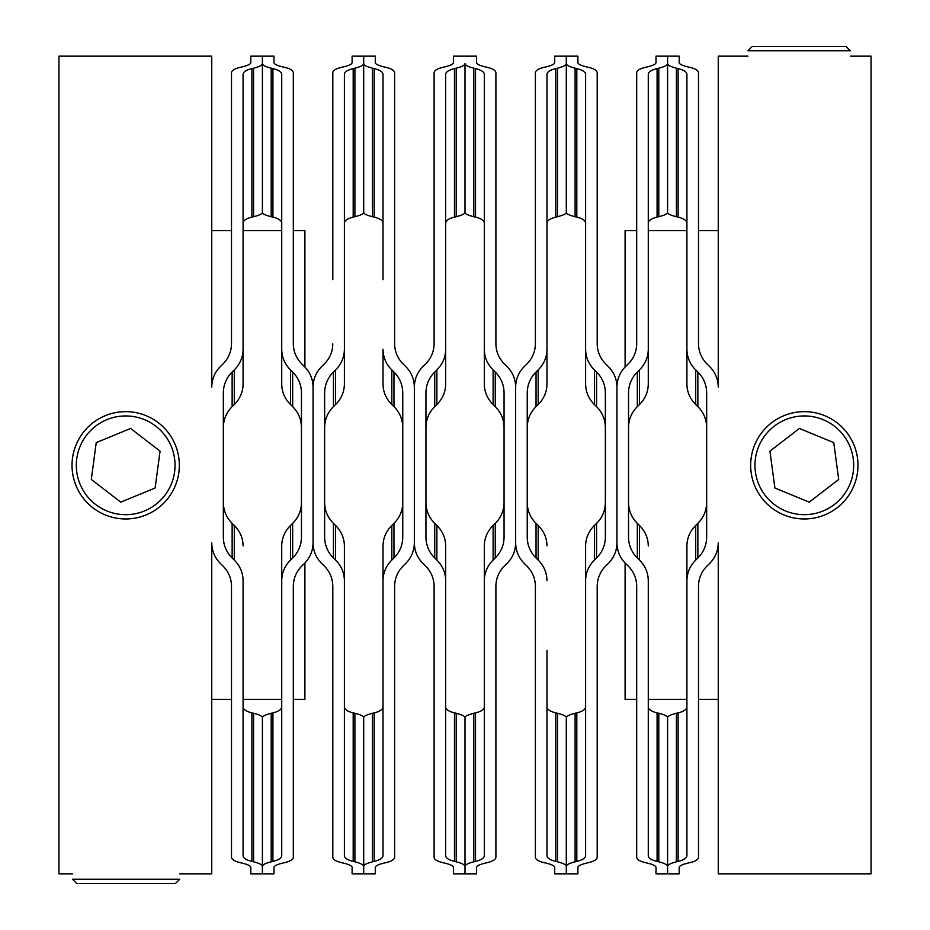 <?xml version="1.0" encoding="UTF-8"?>
<svg xmlns="http://www.w3.org/2000/svg" width="930" height="930" viewBox="0 0 930 930"><rect width="100%" height="100%" fill="white"/><g stroke="black" fill="none" stroke-linecap="round" stroke-linejoin="round"><path stroke-width="1.4" d="M625.1 562.999L625.1 699.407L636.69 699.407M850.357 56.16L871.05 56.16L871.05 873.84L718.251 873.84L718.251 542.888C718.123 550.979 715.182 557.895 709.451 563.638L707.3 565.719C701.557 571.473 698.628 578.286 698.5 586.179L698.5 857.216C698.372 859.506 695.442 861.331 689.7 862.68L687.991 863.075L689.7 862.68M747.918 56.16L718.251 56.16L718.251 387.113C718.123 379.022 715.182 372.105 709.451 366.362L707.3 364.281C701.557 358.527 698.628 351.714 698.5 343.821L698.5 72.784C698.372 70.494 695.442 68.669 689.7 67.32L687.991 66.925C682.248 65.553 679.319 64.112 679.191 62.624L679.191 56.16L667.601 56.16L667.601 63.6C667.728 65.216 670.658 66.739 676.401 68.181C670.658 66.739 667.728 65.216 667.601 63.6L667.601 212.505L667.601 63.6C667.473 65.216 664.532 66.739 658.8 68.181L657.08 68.599C651.349 70.029 648.408 71.947 648.28 74.342L648.28 349.378C648.152 357.306 645.222 364.153 639.48 369.919L637.341 372.012C631.598 377.778 628.668 384.706 628.54 392.82L628.54 537.18C628.668 545.294 631.598 552.222 637.341 557.988L639.48 560.081C645.222 565.847 648.152 572.694 648.28 580.622L648.28 855.658C648.408 858.053 651.337 859.971 657.08 861.401L658.8 861.819C664.532 863.261 667.473 864.784 667.601 866.4L667.601 873.84L667.601 866.4C667.728 864.784 670.658 863.261 676.401 861.819C670.658 863.261 667.728 864.784 667.601 866.4L667.601 717.495C667.717 716.147 670.658 714.74 676.401 713.287L678.11 712.88C683.852 711.45 686.782 709.439 686.91 706.812C686.782 709.439 683.852 711.45 678.11 712.88L678.11 861.401L676.401 861.819L676.401 713.287M636.69 230.594L625.1 230.594L625.1 367.001M293.31 230.594L304.9 230.594L304.9 367.001M240.3 67.32L242.009 66.925L240.3 67.32C234.558 68.669 231.628 70.494 231.5 72.784L231.5 343.821C231.372 351.714 228.443 358.527 222.7 364.281L220.55 366.362C214.818 372.105 211.877 379.022 211.749 387.113L211.749 56.16L58.95 56.16L58.95 873.84L72.447 873.84M301.459 427.509C301.332 419.349 298.402 412.397 292.659 406.619L290.52 404.538C284.778 398.761 281.848 391.949 281.72 384.09L281.72 349.378C281.848 357.306 284.778 364.153 290.52 369.919L292.659 372.012C298.402 377.778 301.332 384.706 301.459 392.82L301.459 537.18C301.332 545.294 298.402 552.222 292.659 557.988L290.52 560.081C284.778 565.847 281.848 572.694 281.72 580.622L281.72 855.658C281.592 858.053 278.663 859.971 272.92 861.401L271.2 861.819C265.469 863.261 262.527 864.784 262.4 866.4C262.272 864.784 259.342 863.261 253.599 861.819C259.342 863.261 262.272 864.784 262.4 866.4L262.4 873.84L262.4 866.4L262.4 873.84L250.809 873.84L250.809 867.376C250.681 865.888 247.752 864.447 242.009 863.075L240.3 862.68C234.558 861.331 231.628 859.506 231.5 857.216L231.5 586.179C231.372 578.286 228.443 571.473 222.7 565.719L220.55 563.638C214.818 557.895 211.877 550.979 211.749 542.888L211.749 873.84L179.746 873.84M304.9 562.999L304.9 699.407L293.31 699.407M752.207 46.5L846.067 46.5L850.357 50.79L747.918 50.79L752.207 46.5M754.962 465.302A49.36 49.36 0 0 0 804.322 514.674A49.36 49.36 0 0 0 853.682 465.302A49.36 49.36 0 0 0 804.322 415.943A49.36 49.36 0 0 0 754.962 465.302M857.971 465.302A53.649 53.649 0 0 1 804.322 518.963A53.649 53.649 0 0 1 750.661 465.302A53.649 53.649 0 0 1 804.322 411.653A53.649 53.649 0 0 1 857.971 465.302M809.24 502.154L838.686 479.473L833.768 442.622L799.393 428.463L769.947 451.143L774.876 487.994L809.24 502.154M76.318 465.302A49.36 49.36 0 0 1 125.678 415.943A49.36 49.36 0 0 1 175.038 465.302A49.36 49.36 0 0 1 125.678 514.674A49.36 49.36 0 0 1 76.318 465.302M179.339 465.302A53.649 53.649 0 0 0 125.678 411.653A53.649 53.649 0 0 0 72.029 465.302A53.649 53.649 0 0 0 125.678 518.963A53.649 53.649 0 0 0 179.339 465.302M120.761 502.154L91.314 479.473L96.232 442.622L130.607 428.463L160.053 451.143L155.124 487.994L120.761 502.154M175.456 883.5L76.737 883.5L72.447 879.21L179.746 879.21L175.456 883.5M687.991 863.075C682.248 864.447 679.319 865.888 679.191 867.376L679.191 873.84L667.601 873.84L667.601 866.4C667.473 864.784 664.532 863.261 658.8 861.819L658.8 713.287L657.08 712.88C651.337 711.45 648.408 709.439 648.28 706.812C648.408 709.439 651.337 711.45 657.08 712.88L657.08 861.401M706.661 427.509C706.533 419.349 703.592 412.397 697.86 406.619L695.71 404.538C689.967 398.761 687.038 391.949 686.91 384.09L686.91 349.378C687.038 357.306 689.979 364.153 695.71 369.919L697.86 372.012C703.592 377.778 706.533 384.706 706.661 392.82L706.661 537.18C706.533 545.294 703.592 552.222 697.86 557.988L695.71 560.081C689.979 565.847 687.038 572.694 686.91 580.622L686.91 855.658C686.782 858.053 683.852 859.971 678.11 861.401M676.401 216.713L676.401 68.181L678.11 68.599L678.11 217.12C683.852 218.55 686.782 220.561 686.91 223.188C686.782 220.561 683.852 218.55 678.11 217.12L676.401 216.713C670.658 215.26 667.728 213.854 667.601 212.505L667.601 56.16L656.01 56.16L656.01 62.624C655.883 64.112 652.941 65.553 647.21 66.925L645.49 67.32L647.21 66.925M658.8 216.713L658.8 68.181C664.532 66.739 667.473 65.216 667.601 63.6L667.601 212.505C667.473 213.854 664.543 215.26 658.8 216.713L657.08 217.12C651.337 218.55 648.408 220.561 648.28 223.188C648.408 220.561 651.337 218.55 657.08 217.12L657.08 68.599M686.91 384.09L686.91 279.663M686.91 580.622L686.91 545.91C687.038 538.052 689.967 531.239 695.71 525.462L697.86 523.381C703.592 517.603 706.533 510.651 706.661 502.491M686.91 545.91L686.91 650.337M667.601 866.4L667.601 720.657M678.11 68.599C683.852 70.029 686.782 71.947 686.91 74.342L686.91 349.378M687.991 66.925L689.7 67.32M698.5 72.784L698.5 203.345M698.5 726.656L698.5 857.216M608.15 366.362L606 364.281L608.15 366.362C613.881 372.105 616.823 379.022 616.95 387.113L616.95 465L616.95 387.113C617.078 379.022 620.008 372.105 625.75 366.362L627.889 364.281C633.632 358.527 636.562 351.714 636.69 343.821L636.69 72.784C636.817 70.494 639.759 68.669 645.49 67.32M667.601 717.495C667.473 716.147 664.543 714.74 658.8 713.287M648.28 580.622L648.28 650.337M648.28 545.91C648.152 538.052 645.222 531.239 639.48 525.462L637.341 523.381C631.598 517.603 628.668 510.651 628.54 502.491M628.54 427.509C628.668 419.349 631.598 412.397 637.341 406.619L639.48 404.538C645.222 398.761 648.152 391.949 648.28 384.09L648.28 279.663M608.15 563.638L606 565.719L608.15 563.638C613.881 557.895 616.823 550.979 616.95 542.888L616.95 465L616.95 542.888C617.078 550.979 620.008 557.895 625.75 563.638L627.889 565.719C633.632 571.473 636.562 578.286 636.69 586.179L636.69 857.216C636.817 859.506 639.759 861.331 645.49 862.68L647.21 863.075L645.49 862.68M667.601 873.84L656.01 873.84L656.01 867.376C655.883 865.888 652.941 864.447 647.21 863.075M636.69 72.784L636.69 203.345M636.69 726.656L636.69 857.216M648.28 384.09L648.28 349.378M506.85 366.362L504.699 364.281L506.85 366.362C512.593 372.105 515.522 379.022 515.65 387.113L515.65 465L515.65 387.113C515.778 379.022 518.707 372.105 524.45 366.362L526.589 364.281C532.332 358.527 535.262 351.714 535.389 343.821L535.389 72.784C535.517 70.494 538.458 68.669 544.19 67.32L545.91 66.925L544.19 67.32M557.5 216.713L557.5 68.181L555.78 68.599L555.78 217.12C550.049 218.55 547.107 220.561 546.98 223.188C547.107 220.561 550.049 218.55 555.78 217.12L557.5 216.713C563.243 215.26 566.172 213.854 566.3 212.505L566.3 63.6C566.172 65.216 563.243 66.739 557.5 68.181C563.243 66.739 566.172 65.216 566.3 63.6L566.3 56.16L566.3 63.6L566.3 56.16L554.71 56.16L554.71 62.624C554.582 64.112 551.653 65.553 545.91 66.925M536.04 372.012L536.04 406.619C530.298 412.397 527.368 419.349 527.24 427.509C527.368 419.349 530.298 412.397 536.04 406.619L538.179 404.538L538.179 369.919C543.922 364.153 546.852 357.306 546.98 349.378C546.852 357.306 543.922 364.153 538.179 369.919L536.04 372.012C530.298 377.778 527.368 384.706 527.24 392.82L527.24 537.18C527.368 545.294 530.298 552.222 536.04 557.988L538.179 560.081C543.922 565.847 546.852 572.694 546.98 580.622C546.852 572.694 543.922 565.847 538.179 560.081L538.179 525.462L536.04 523.381C530.298 517.603 527.368 510.651 527.24 502.491C527.368 510.651 530.298 517.603 536.04 523.381L536.04 557.988M538.179 404.538C543.922 398.761 546.863 391.949 546.98 384.09L546.98 74.342C547.107 71.947 550.049 70.029 555.78 68.599M546.98 706.812C547.107 709.439 550.049 711.45 555.78 712.88C550.049 711.45 547.107 709.439 546.98 706.812M596.56 372.012L596.56 406.619C602.303 412.397 605.232 419.349 605.36 427.509C605.232 419.349 602.303 412.397 596.56 406.619L594.41 404.538L594.41 369.919C588.678 364.153 585.737 357.306 585.609 349.378C585.737 357.306 588.678 364.153 594.41 369.919L596.56 372.012C602.291 377.778 605.232 384.706 605.36 392.82L605.36 537.18C605.232 545.294 602.291 552.222 596.56 557.988L594.41 560.081C588.678 565.847 585.737 572.694 585.609 580.622L585.609 855.658C585.481 858.053 582.552 859.971 576.809 861.401L575.1 861.819C569.358 863.261 566.428 864.784 566.3 866.4L566.3 717.495C566.172 716.147 563.243 714.74 557.5 713.287L555.78 712.88L555.78 861.401L557.5 861.819C563.243 863.261 566.172 864.784 566.3 866.4C566.172 864.784 563.243 863.261 557.5 861.819L557.5 713.287M555.78 861.401C550.049 859.971 547.107 858.053 546.98 855.658L546.98 650.337M546.98 545.91C546.863 538.052 543.922 531.239 538.179 525.462M546.98 349.378L546.98 279.663M566.3 209.343L566.3 63.6L566.3 209.343M506.85 563.638L504.699 565.719L506.85 563.638C512.593 557.895 515.522 550.979 515.65 542.888L515.65 465L515.65 542.888C515.778 550.979 518.707 557.895 524.45 563.638L526.589 565.719L524.45 563.638M566.3 866.4L566.3 717.495C566.428 716.147 569.358 714.74 575.1 713.287L575.1 861.819C569.358 863.261 566.428 864.784 566.3 866.4L566.3 873.84L554.71 873.84L554.71 867.376C554.582 865.888 551.653 864.447 545.91 863.075L544.19 862.68C538.458 861.331 535.517 859.506 535.389 857.216L535.389 586.179C535.262 578.286 532.332 571.473 526.589 565.719M544.19 862.68L545.91 863.075M535.389 72.784L535.389 203.345M535.389 726.656L535.389 857.216M588.399 862.68L586.691 863.075L588.399 862.68C594.142 861.331 597.072 859.506 597.2 857.216L597.2 586.179C597.327 578.286 600.269 571.473 606 565.719M586.691 863.075C580.948 864.447 578.018 865.888 577.89 867.376L577.89 873.84L566.3 873.84M594.41 525.462C588.667 531.239 585.737 538.052 585.609 545.91L585.609 580.622C585.737 572.694 588.678 565.847 594.41 560.081L594.41 525.462L596.56 523.381C602.303 517.603 605.232 510.651 605.36 502.491C605.232 510.651 602.303 517.603 596.56 523.381L596.56 557.988M575.1 216.713L575.1 68.181L576.809 68.599L576.809 217.12C582.552 218.55 585.493 220.561 585.609 223.188C585.493 220.561 582.552 218.55 576.809 217.12L575.1 216.713C569.358 215.26 566.428 213.854 566.3 212.505L566.3 63.6C566.428 65.216 569.358 66.739 575.1 68.181C569.358 66.739 566.428 65.216 566.3 63.6L566.3 56.16L577.89 56.16L577.89 62.624C578.018 64.112 580.948 65.553 586.691 66.925L588.399 67.32L586.691 66.925M594.41 404.538C588.667 398.761 585.737 391.949 585.609 384.09L585.609 279.663M585.609 545.91L585.609 650.337M576.809 861.401L576.809 712.88C582.552 711.45 585.493 709.439 585.609 706.812C585.493 709.439 582.552 711.45 576.809 712.88L575.1 713.287M566.3 717.495L566.3 720.657M576.809 68.599C582.552 70.029 585.481 71.947 585.609 74.342L585.609 349.378M606 364.281C600.269 358.527 597.327 351.714 597.2 343.821L597.2 72.784C597.072 70.494 594.142 68.669 588.399 67.32M597.2 72.784L597.2 203.345M597.2 726.656L597.2 857.216M487.099 862.68L485.39 863.075L487.099 862.68C492.842 861.331 495.771 859.506 495.899 857.216L495.899 586.179C496.027 578.286 498.968 571.473 504.699 565.719M485.39 863.075C479.648 864.447 476.718 865.888 476.59 867.376L476.59 873.84L465 873.84L465 866.4C465.128 864.784 468.057 863.261 473.8 861.819C468.057 863.261 465.128 864.784 465 866.4L465 717.495C465.128 716.147 468.057 714.74 473.8 713.287L475.521 712.88C481.252 711.45 484.193 709.439 484.321 706.812C484.193 709.439 481.252 711.45 475.521 712.88L475.521 861.401L473.8 861.819L473.8 713.287M495.26 372.012L495.26 406.619C501.003 412.397 503.932 419.349 504.06 427.509C503.932 419.349 501.003 412.397 495.26 406.619L493.121 404.538L493.121 369.919C487.378 364.153 484.449 357.306 484.321 349.378C484.449 357.306 487.378 364.153 493.121 369.919L495.26 372.012C501.003 377.778 503.932 384.706 504.06 392.82L504.06 537.18C503.932 545.294 501.003 552.222 495.26 557.988L493.121 560.081C487.378 565.847 484.449 572.694 484.321 580.622L484.321 855.658C484.193 858.053 481.252 859.971 475.521 861.401M493.121 525.462C487.378 531.239 484.437 538.052 484.321 545.91L484.321 580.622C484.449 572.694 487.378 565.847 493.121 560.081L493.121 525.462L495.26 523.381C501.003 517.603 503.932 510.651 504.06 502.491C503.932 510.651 501.003 517.603 495.26 523.381L495.26 557.988M473.8 216.713L473.8 68.181L475.521 68.599L475.521 217.12C481.252 218.55 484.193 220.561 484.321 223.188C484.193 220.561 481.252 218.55 475.521 217.12L473.8 216.713C468.057 215.26 465.128 213.854 465 212.505L465 63.6C465.128 65.216 468.057 66.739 473.8 68.181C468.057 66.739 465.128 65.216 465 63.6L465 212.505L465 63.6C464.872 65.216 461.943 66.739 456.2 68.181L454.479 68.599C448.748 70.029 445.807 71.947 445.679 74.342L445.679 349.378C445.551 357.306 442.622 364.153 436.879 369.919L434.74 372.012C428.997 377.778 426.068 384.706 425.94 392.82L425.94 537.18C426.068 545.294 428.997 552.222 434.74 557.988L436.879 560.081C442.622 565.847 445.551 572.694 445.679 580.622C445.551 572.694 442.622 565.847 436.879 560.081L436.879 525.462L434.74 523.381C428.997 517.603 426.068 510.651 425.94 502.491C426.068 510.651 428.997 517.603 434.74 523.381L434.74 557.988M456.2 216.713L456.2 68.181C461.943 66.739 464.872 65.216 465 63.6L465 212.505C464.872 213.854 461.943 215.26 456.2 216.713L454.479 217.12C448.748 218.55 445.807 220.561 445.679 223.188C445.807 220.561 448.748 218.55 454.479 217.12L454.479 68.599M493.121 404.538C487.378 398.761 484.437 391.949 484.321 384.09L484.321 279.663M484.321 545.91L484.321 650.337M465 866.4C464.872 864.784 461.943 863.261 456.2 861.819C461.943 863.261 464.872 864.784 465 866.4L465 720.657M475.521 68.599C481.252 70.029 484.193 71.947 484.321 74.342L484.321 349.378M504.699 364.281C498.968 358.527 496.027 351.714 495.899 343.821L495.899 72.784C495.771 70.494 492.842 68.669 487.099 67.32L485.39 66.925C479.648 65.553 476.718 64.112 476.59 62.624L476.59 56.16L453.41 56.16L453.41 62.624C453.282 64.112 450.353 65.553 444.61 66.925L442.901 67.32L444.61 66.925M485.39 66.925L487.099 67.32M495.899 72.784L495.899 203.345M495.899 726.656L495.899 857.216M253.599 216.713L253.599 68.181L251.891 68.599L251.891 217.12C246.148 218.55 243.218 220.561 243.09 223.188C243.218 220.561 246.148 218.55 251.891 217.12L253.599 216.713C259.342 215.26 262.272 213.854 262.4 212.505L262.4 63.6C262.272 65.216 259.342 66.739 253.599 68.181C259.342 66.739 262.272 65.216 262.4 63.6L262.4 56.16L262.4 63.6L262.4 56.16L250.809 56.16L250.809 62.624C250.681 64.112 247.752 65.553 242.009 66.925M223.34 427.509C223.467 419.349 226.409 412.397 232.14 406.619L234.29 404.538C240.033 398.761 242.963 391.949 243.09 384.09L243.09 349.378C242.963 357.306 240.021 364.153 234.29 369.919L232.14 372.012C226.409 377.778 223.467 384.706 223.34 392.82L223.34 537.18C223.467 545.294 226.409 552.222 232.14 557.988L234.29 560.081C240.021 565.847 242.963 572.694 243.09 580.622L243.09 855.658C243.218 858.053 246.148 859.971 251.891 861.401L253.599 861.819L253.599 713.287L251.891 712.88C246.148 711.45 243.218 709.439 243.09 706.812C243.218 709.439 246.148 711.45 251.891 712.88L251.891 861.401M243.09 349.378L243.09 74.342C243.218 71.947 246.148 70.029 251.891 68.599M262.4 866.4L262.4 717.495C262.527 716.147 265.457 714.74 271.2 713.287L271.2 861.819C265.469 863.261 262.527 864.784 262.4 866.4L262.4 717.495C262.283 716.147 259.342 714.74 253.599 713.287M243.09 580.622L243.09 650.337M243.09 545.91C242.963 538.052 240.033 531.239 234.29 525.462L232.14 523.381C226.409 517.603 223.467 510.651 223.34 502.491M243.09 384.09L243.09 279.663M262.4 209.343L262.4 63.6L262.4 209.343M240.3 862.68L242.009 863.075M231.5 726.656L231.5 857.216M284.51 862.68L282.79 863.075L284.51 862.68C290.241 861.331 293.183 859.506 293.31 857.216L293.31 586.179C293.438 578.286 296.368 571.473 302.111 565.719L304.25 563.638C309.992 557.895 312.922 550.979 313.05 542.888L313.05 465L313.05 542.888C313.178 550.979 316.119 557.895 321.85 563.638L324 565.719L321.85 563.638M282.79 863.075C277.059 864.447 274.118 865.888 273.99 867.376L273.99 873.84L262.4 873.84M271.2 216.713L271.2 68.181L272.92 68.599L272.92 217.12C278.663 218.55 281.592 220.561 281.72 223.188C281.592 220.561 278.663 218.55 272.92 217.12L271.2 216.713C265.457 215.26 262.527 213.854 262.4 212.505L262.4 63.6C262.527 65.216 265.469 66.739 271.2 68.181C265.469 66.739 262.527 65.216 262.4 63.6L262.4 56.16L273.99 56.16L273.99 62.624C274.118 64.112 277.059 65.553 282.79 66.925L284.51 67.32L282.79 66.925M281.72 384.09L281.72 279.663M281.72 580.622L281.72 545.91C281.848 538.052 284.778 531.239 290.52 525.462L292.659 523.381C298.402 517.603 301.332 510.651 301.459 502.491M281.72 545.91L281.72 650.337M272.92 861.401L272.92 712.88C278.663 711.45 281.592 709.439 281.72 706.812C281.592 709.439 278.663 711.45 272.92 712.88L271.2 713.287M262.4 717.495L262.4 720.657M272.92 68.599C278.651 70.029 281.592 71.947 281.72 74.342L281.72 349.378M321.85 366.362L324 364.281L321.85 366.362C316.119 372.105 313.178 379.022 313.05 387.113L313.05 465L313.05 387.113C312.922 379.022 309.992 372.105 304.25 366.362L302.111 364.281C296.368 358.527 293.438 351.714 293.31 343.821L293.31 72.784C293.183 70.494 290.241 68.669 284.51 67.32M293.31 203.345L293.31 72.784L293.31 203.345M293.31 726.656L293.31 857.216M341.601 67.32L343.31 66.925L341.601 67.32C335.858 68.669 332.928 70.494 332.8 72.784L332.8 279.663M354.9 216.713L354.9 68.181L353.191 68.599L353.191 217.12C347.448 218.55 344.507 220.561 344.391 223.188C344.507 220.561 347.448 218.55 353.191 217.12L354.9 216.713C360.642 215.26 363.572 213.854 363.7 212.505L363.7 63.6C363.572 65.216 360.642 66.739 354.9 68.181C360.642 66.739 363.572 65.216 363.7 63.6L363.7 56.16L363.7 63.6L363.7 56.16L352.11 56.16L352.11 62.624C351.982 64.112 349.052 65.553 343.31 66.925M324 364.281C329.731 358.527 332.673 351.714 332.8 343.821M333.44 372.012L333.44 406.619C327.697 412.397 324.768 419.349 324.64 427.509C324.768 419.349 327.697 412.397 333.44 406.619L335.591 404.538L335.591 369.919C341.322 364.153 344.263 357.306 344.391 349.378C344.263 357.306 341.322 364.153 335.591 369.919L333.44 372.012C327.709 377.778 324.768 384.706 324.64 392.82L324.64 537.18C324.768 545.294 327.709 552.222 333.44 557.988L335.591 560.081C341.322 565.847 344.263 572.694 344.391 580.622C344.263 572.694 341.322 565.847 335.591 560.081L335.591 525.462L333.44 523.381C327.697 517.603 324.768 510.651 324.64 502.491C324.768 510.651 327.697 517.603 333.44 523.381L333.44 557.988M335.591 404.538C341.333 398.761 344.263 391.949 344.391 384.09L344.391 74.342C344.519 71.947 347.448 70.029 353.191 68.599M344.391 706.812C344.507 709.439 347.448 711.45 353.191 712.88C347.448 711.45 344.507 709.439 344.391 706.812M393.96 372.012L393.96 406.619C399.702 412.397 402.632 419.349 402.76 427.509C402.632 419.349 399.702 412.397 393.96 406.619L391.821 404.538L391.821 369.919C386.078 364.153 383.148 357.306 383.021 349.378C383.148 357.306 386.078 364.153 391.821 369.919L393.96 372.012C399.702 377.778 402.632 384.706 402.76 392.82L402.76 537.18C402.632 545.294 399.702 552.222 393.96 557.988L391.821 560.081C386.078 565.847 383.148 572.694 383.021 580.622L383.021 855.658C382.893 858.053 379.952 859.971 374.22 861.401L372.5 861.819C366.757 863.261 363.828 864.784 363.7 866.4L363.7 717.495C363.572 716.147 360.642 714.74 354.9 713.287L353.191 712.88L353.191 861.401L354.9 861.819C360.642 863.261 363.572 864.784 363.7 866.4C363.572 864.784 360.642 863.261 354.9 861.819L354.9 713.287M335.591 525.462C341.333 531.239 344.263 538.052 344.391 545.91L344.391 650.337M344.391 349.378L344.391 279.663M442.901 67.32C437.158 68.669 434.229 70.494 434.101 72.784L434.101 343.821C433.973 351.714 431.032 358.527 425.301 364.281L423.15 366.362C417.407 372.105 414.478 379.022 414.35 387.113L414.35 465L414.35 387.113C414.222 379.022 411.293 372.105 405.55 366.362L403.411 364.281C397.668 358.527 394.739 351.714 394.611 343.821L394.611 72.784C394.483 70.494 391.542 68.669 385.811 67.32L384.09 66.925C378.347 65.553 375.418 64.112 375.29 62.624L375.29 56.16L363.7 56.16L363.7 63.6C363.828 65.216 366.757 66.739 372.5 68.181C366.757 66.739 363.828 65.216 363.7 63.6L363.7 212.505C363.828 213.854 366.757 215.26 372.5 216.713L374.22 217.12C379.952 218.55 382.893 220.561 383.021 223.188C382.893 220.561 379.952 218.55 374.22 217.12L374.22 68.599C379.952 70.029 382.893 71.947 383.021 74.342L383.021 279.663M344.391 580.622L344.391 855.658C344.519 858.053 347.448 859.971 353.191 861.401M363.7 720.657L363.7 873.84L352.11 873.84L352.11 867.376C351.982 865.888 349.052 864.447 343.31 863.075L341.601 862.68C335.858 861.331 332.928 859.506 332.8 857.216L332.8 586.179C332.673 578.286 329.731 571.473 324 565.719M341.601 862.68L343.31 863.075M332.8 726.656L332.8 857.216M405.55 563.638L403.411 565.719L405.55 563.638C411.293 557.895 414.222 550.979 414.35 542.888L414.35 465L414.35 542.888C414.478 550.979 417.407 557.895 423.15 563.638L425.301 565.719L423.15 563.638M385.811 862.68L384.09 863.075L385.811 862.68C391.542 861.331 394.483 859.506 394.611 857.216L394.611 586.179C394.739 578.286 397.668 571.473 403.411 565.719M384.09 863.075C378.347 864.447 375.418 865.888 375.29 867.376L375.29 873.84L363.7 873.84M363.7 866.4C363.828 864.784 366.757 863.261 372.5 861.819L372.5 713.287L374.22 712.88C379.952 711.45 382.893 709.439 383.021 706.812C382.893 709.439 379.952 711.45 374.22 712.88L374.22 861.401M391.821 525.462C386.078 531.239 383.137 538.052 383.021 545.91L383.021 580.622C383.148 572.694 386.078 565.847 391.821 560.081L391.821 525.462L393.96 523.381C399.702 517.603 402.632 510.651 402.76 502.491C402.632 510.651 399.702 517.603 393.96 523.381L393.96 557.988M391.821 404.538C386.078 398.761 383.137 391.949 383.021 384.09L383.021 349.378M383.021 545.91L383.021 650.337M363.7 717.495C363.828 716.147 366.757 714.74 372.5 713.287M372.5 216.713L372.5 68.181L374.22 68.599M384.09 66.925L385.811 67.32M394.611 343.821L394.611 279.663M403.411 364.281L405.55 366.362M394.611 726.656L394.611 857.216M434.74 372.012L434.74 406.619C428.997 412.397 426.068 419.349 425.94 427.509C426.068 419.349 428.997 412.397 434.74 406.619L436.879 404.538L436.879 369.919C442.622 364.153 445.551 357.306 445.679 349.378L445.679 279.663M445.679 706.812C445.807 709.439 448.748 711.45 454.479 712.88C448.748 711.45 445.807 709.439 445.679 706.812M465 717.495C464.872 716.147 461.943 714.74 456.2 713.287L454.479 712.88L454.479 861.401L456.2 861.819L456.2 713.287M436.879 525.462C442.622 531.239 445.563 538.052 445.679 545.91L445.679 650.337M436.879 404.538C442.622 398.761 445.563 391.949 445.679 384.09L445.679 349.378M445.679 580.622L445.679 855.658C445.807 858.053 448.748 859.971 454.479 861.401M465 873.84L453.41 873.84L453.41 867.376C453.282 865.888 450.353 864.447 444.61 863.075L442.901 862.68C437.158 861.331 434.229 859.506 434.101 857.216L434.101 586.179C433.973 578.286 431.032 571.473 425.301 565.719M442.901 862.68L444.61 863.075M434.101 72.784L434.101 203.345M434.101 726.656L434.101 857.216M697.86 406.619L697.86 372.012M695.71 369.919L695.71 404.538M697.86 557.988L697.86 523.381M695.71 525.462L695.71 560.081M639.48 369.919L639.48 404.538M637.341 406.619L637.341 372.012M639.48 525.462L639.48 560.081M637.341 557.988L637.341 523.381M234.29 369.919L234.29 404.538M232.14 406.619L232.14 372.012M234.29 525.462L234.29 560.081M232.14 557.988L232.14 523.381M292.659 406.619L292.659 372.012M290.52 369.919L290.52 404.538M292.659 557.988L292.659 523.381M290.52 525.462L290.52 560.081M648.28 699.407L686.91 699.407M698.5 699.407L718.251 699.407M648.28 230.594L686.91 230.594M698.5 230.594L718.251 230.594M281.72 230.594L243.09 230.594M231.5 230.594L211.749 230.594M281.72 699.407L243.09 699.407M231.5 699.407L211.749 699.407"/></g></svg>
